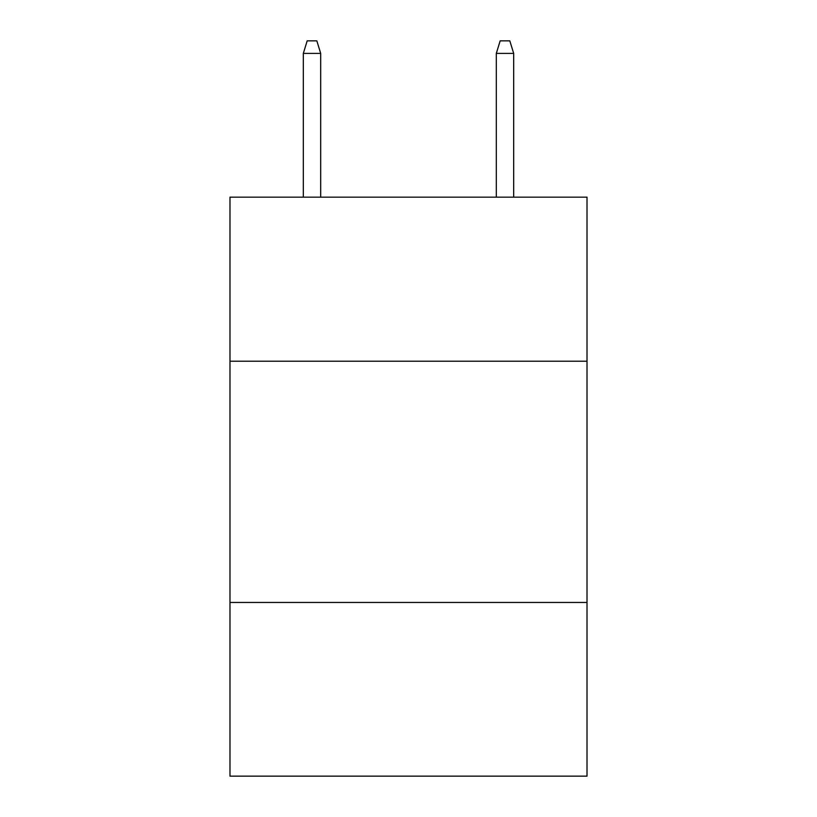 <?xml version="1.0" encoding="UTF-8"?>
<svg xmlns="http://www.w3.org/2000/svg" width="817" height="817" viewBox="0 0 817 817"><rect width="100%" height="100%" fill="white"/><g stroke="black" fill="none" stroke-linecap="round" stroke-linejoin="round"><path stroke-width="1.23" d="M587.014 361.216L587.014 197.173L229.985 197.173L229.985 361.216L587.014 361.216L587.014 776.15L229.985 776.15L229.985 361.216M587.014 602.456L229.985 602.456M320.693 197.173L320.693 53.391L303.321 53.391L303.321 197.173M303.321 53.391L307.182 40.85L316.833 40.85L320.693 53.391M496.307 53.391L500.167 40.85L509.818 40.85L513.679 53.391L496.307 53.391L496.307 197.173M513.679 53.391L513.679 197.173"/></g></svg>
